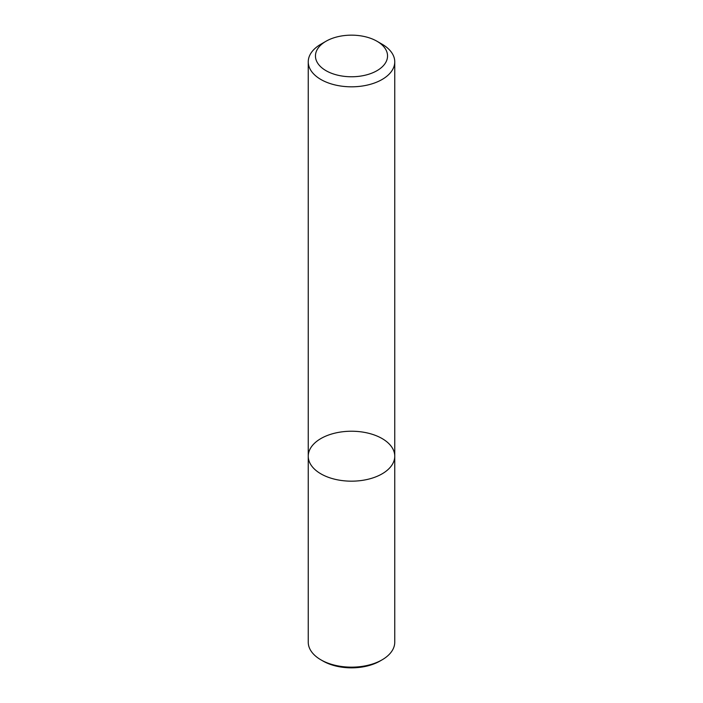 <?xml version="1.0" encoding="UTF-8"?>
<svg xmlns="http://www.w3.org/2000/svg" width="703" height="703" viewBox="0 0 703 703"><rect width="100%" height="100%" fill="white"/><g stroke="black" fill="none" stroke-linecap="round" stroke-linejoin="round"><path stroke-width="1.05" d="M382.081 473.857A43.252 24.974 180 0 1 334.944 479.27A43.252 24.974 180 0 1 308.248 456.194A43.252 24.974 180 0 1 351.5 431.229A43.252 24.974 180 0 1 394.752 456.194A43.252 24.974 180 0 1 382.081 473.857A43.252 24.974 180 0 1 334.944 479.27A43.252 24.974 180 0 1 308.248 456.194L308.248 642.19A43.252 24.974 -0 0 0 320.92 659.845L320.92 659.845A43.252 24.974 -0 0 0 382.081 659.845L382.081 659.845A43.252 24.974 -0 0 0 394.752 642.19L394.752 456.194A43.252 24.974 180 0 1 382.081 473.857M376.984 41.249L382.081 44.192A43.252 24.974 180 0 1 394.752 61.846A43.252 24.974 180 0 1 382.081 79.501A43.252 24.974 180 0 1 334.944 84.914A43.252 24.974 180 0 1 308.248 61.846A43.252 24.974 180 0 1 320.92 44.192L326.016 41.249A36.046 20.809 180 0 1 376.984 41.249A36.046 20.809 180 0 1 376.984 70.678A36.046 20.809 180 0 1 326.016 70.678A36.046 20.809 180 0 1 326.016 41.249M322.958 661.022L320.92 659.845L322.958 661.022A40.37 23.304 -0 0 0 380.042 661.022L382.081 659.845M308.248 61.846L308.248 456.194M394.752 61.846L394.752 456.194"/></g></svg>
